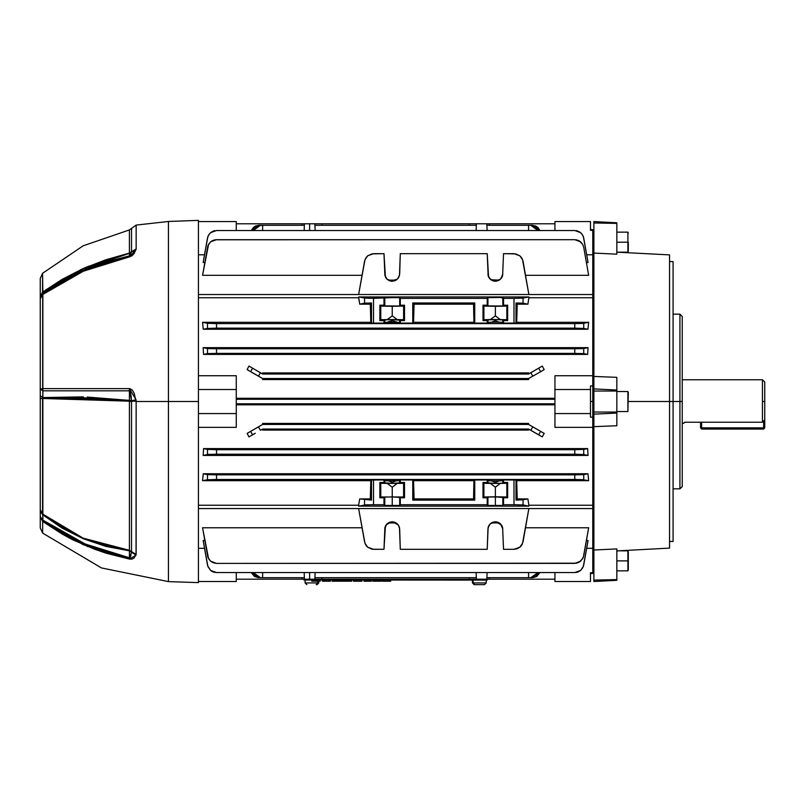 <?xml version="1.0" encoding="UTF-8"?>
<svg xmlns="http://www.w3.org/2000/svg" width="805" height="805" viewBox="0 0 805 805"><rect width="100%" height="100%" fill="white"/><g stroke="black" fill="none" stroke-linecap="round" stroke-linejoin="round"><path stroke-width="1.21" d="M762.456 422.192L764.75 419.757L764.75 401.524L762.456 401.524L762.456 422.192L762.456 401.524L764.75 401.524L764.75 382.033L764.75 427.888L764.75 419.757L762.456 422.192L684.642 422.192L683.908 423.017L684.642 422.192L683.908 423.017L684.642 422.192L762.456 422.192M762.456 379.749L762.456 401.524L762.456 379.749L682.207 379.749L762.456 379.749L764.75 382.033M683.666 423.309L682.207 423.309L683.898 423.028M701.698 427.888L701.698 422.192L701.698 427.888L700.551 427.888L701.698 427.888L701.698 429.035L763.603 429.035L763.603 427.888L701.698 427.888L701.698 429.035L700.551 427.888L701.698 429.035L763.603 429.035L764.75 427.888L701.698 427.888M763.603 420.985L763.603 427.888L764.75 427.888L763.603 429.035L763.603 420.985M700.551 422.192L700.551 427.888L700.551 422.192M679.923 401.524L679.923 488.877L679.923 401.524L628.333 401.524L673.04 401.524L673.04 261.605L673.04 541.443L673.04 401.524L679.923 401.524L679.923 314.171L679.923 401.524L682.207 401.524L679.923 401.524M682.207 486.582L682.207 401.524L682.207 486.582L679.923 488.877L673.04 488.877M593.939 549.996L616.871 548.919L593.939 549.996L593.939 426.61L593.939 580.093L616.871 579.63L616.871 548.919L616.871 580.304L616.871 579.63L593.939 580.093L593.939 581.502L616.871 580.304L593.939 581.502L593.939 549.996M616.871 425.754L593.939 426.61L616.871 425.754L616.871 413.035L616.871 425.754M669.599 548.135L669.599 254.913L669.599 548.135L616.871 550.902M592.792 417.181L592.792 401.524L590.508 401.524L592.792 401.524L592.792 417.181L590.508 417.181L592.792 417.181L592.792 427.314L554.967 427.314L592.792 427.314L592.792 417.181L592.792 551.999L593.939 552.099M593.939 376.438L593.939 253.052L593.939 376.438L616.871 377.293L616.871 413.035L593.939 414.152L593.939 426.61L593.939 414.152L616.871 413.035L616.871 377.293L593.939 376.438L593.939 388.906L616.871 390.012L593.939 388.906L593.939 414.152L593.939 412.029L616.871 412.029L593.939 412.029L593.939 391.019L616.871 391.019L593.939 391.019L593.939 376.438M593.939 250.949L592.792 251.049L592.792 385.867L590.508 385.867L592.792 385.867L592.792 375.734L554.967 375.734L554.967 389.489L590.508 389.489L590.508 385.867L590.508 389.489L554.967 389.489L554.967 427.314L554.967 413.559L590.508 413.559L554.967 413.559L554.967 375.734L592.792 375.734L592.792 401.524L592.792 385.867M616.871 254.128L593.939 253.052L616.871 254.128L616.871 223.418L616.871 254.128M616.871 222.754L616.871 223.418L593.939 222.965L593.939 253.052L593.939 222.965L616.871 223.418L616.871 222.754L593.939 221.546L593.939 222.965L593.939 221.546L616.871 222.754M682.207 316.466L682.207 401.524L682.207 316.466L679.923 314.171L673.04 314.171M592.792 372.172L592.792 295.123M592.792 294.529L198.453 294.529L592.792 294.529L592.792 251.774M592.792 551.274L592.792 508.529L198.453 508.529L592.792 508.529M592.792 507.925L592.792 430.886M593.939 560.874L592.792 560.874L593.939 560.874M627.86 560.874L616.871 560.874L627.86 560.874L627.86 570.866L627.86 550.872L627.86 560.874M628.333 570.041L628.333 551.697L627.86 570.866L616.871 570.866M87.252 397.056L129.454 400.377L129.444 390.858L130.229 391.814L131.517 401.202L131.517 551.606L129.384 550.288L129.384 401.524L131.517 401.524L131.477 551.817L129.454 550.801L105.888 546.384L83.297 538.797L62.156 528.191L42.786 514.798L42.826 520.161L62.388 532.86L83.539 543.466L106.008 551.807L129.444 557.785L129.454 550.801L83.297 538.797L42.786 514.798L42.554 514.043L61.945 527.517L83.116 538.183L105.757 545.83L129.384 550.288L129.384 401.202L131.517 401.192L83.116 397.791L42.554 398.445L42.554 514.043L83.116 538.183L129.384 550.288L136.136 554.444L134.093 557.966L132.322 558.962L129.404 559.083L105.938 553.095L94.547 549.211L72.692 539.722L62.277 534.138L42.695 521.429L42.695 533.162L42.695 521.429L83.448 544.754L129.404 559.083L136.005 555.148L136.136 401.524L136.136 554.444L131.517 551.606L130.581 556.617L129.444 557.785L129.454 550.801L136.005 555.148L131.477 551.817L129.404 559.083L129.444 557.785L83.539 543.466L42.826 520.161L86.276 544.633M198.453 582.649L198.453 401.524L198.453 582.649L168.416 581.602L168.416 401.524L136.136 401.524L168.416 401.524L168.416 581.602L101.48 567.938L42.695 533.162L40.25 527.899L40.25 278.47L40.25 389.117L42.826 390.868L42.786 397.549L83.297 396.905M86.638 546.102L88.127 546.716M129.786 559.153L132.06 559.042M198.453 401.524L168.416 401.524L198.453 401.524L198.453 220.399L198.453 401.524M40.25 513.208L40.25 514.908L40.25 513.208M40.25 496.021L40.25 493.535M40.25 461.225L40.25 459.353M40.25 471.931L40.25 471.398M40.25 471.026L40.25 470.07M40.25 486.743L40.25 482.839M40.25 350.879L40.25 351.584M40.25 350.507L40.25 349.712M40.25 349.541L40.25 347.237M40.25 363.387L40.25 362.733L40.25 363.387M40.25 363.055L40.25 362.381M40.25 360.801L40.25 361.334M40.25 364.846L40.25 365.48M40.25 365.742L40.25 366.758M40.25 359.01L40.25 359.614M40.25 359.855L40.25 360.489M40.25 367.452L40.25 363.78M40.25 370.753L40.25 371.467M40.25 371.487L40.25 372.443M42.695 376.982L42.695 377.998M40.25 378.229L40.25 377.122M40.25 376.307L40.25 375.543M40.25 367.905L40.25 367.241M40.25 347.569L40.25 349.793M40.25 349.833L40.25 350.849M40.25 451.011L40.25 448.979M40.25 418.127L40.25 420.743M40.25 421.257L40.25 421.76M40.25 449.683L40.25 450.247M40.25 332.495L40.25 336.832M40.25 336.792L40.25 336.168M40.25 334.689L40.25 334.145M40.25 333.693L40.25 333.19M40.25 500.418L40.25 498.074M40.25 498.969L40.25 500.066M40.25 387.064L40.25 384.398M40.25 385.535L40.25 386.702M40.25 393.474L40.25 396.02M40.25 346.371L40.25 345.063M40.25 346.512L40.25 347.75M40.25 331.227L40.25 333.28M40.25 323.097L40.25 324.526M40.25 323.308L40.25 322.755M40.25 322.453L40.25 323.057M40.25 324.546L40.25 325.27M40.25 325.3L40.25 325.955M40.25 347.197L40.25 346.381M40.25 396.251L40.25 397.489M40.25 402.812L40.25 401.665M40.25 472.696L40.25 470.754M40.25 464.223L40.25 465.34M40.25 331.821L40.25 330.181M40.25 330.785L40.25 330.08M40.25 329.245L40.25 330.161M40.25 362.039L40.25 361.093M40.25 361.043L40.25 359.543M40.25 354.733L40.25 356.504M40.25 337.778L40.25 337.003M40.25 518.893L40.25 516.186M40.25 507.311L40.25 506.546M40.25 506.315L40.25 505.48M40.25 505.842L40.25 506.345M40.25 506.818L40.25 507.341M198.453 220.399L168.416 221.445L168.416 401.524L168.416 221.445L136.136 225.138L136.136 248.936L134.093 253.515L132.322 255.447L129.404 256.876L105.938 262.843L83.448 271.215L62.277 281.81L42.695 294.539L42.695 388.604L129.394 388.614L132.322 390.163L134.093 393.102L136.136 401.524L136.005 399.743L136.136 401.192L129.384 401.202L42.554 398.445L42.786 397.549L129.454 400.377L129.384 401.192L129.444 390.858L42.826 390.868L129.444 390.858L129.394 388.614L50.775 388.614M129.786 256.785L132.05 255.658M87.202 266.827L84.304 268.085M80.772 269.675L80.289 269.906M42.695 388.604L40.25 389.117L42.695 388.604L42.826 390.868L42.826 293.543L42.695 294.539L83.448 271.215L129.404 256.876L129.444 255.93L129.404 256.876L136.005 249.691L131.477 252.005L136.005 249.691L136.136 248.936L131.517 251.774L136.136 248.936L136.136 225.138L131.517 228.409L131.517 251.774L129.444 255.93L83.539 270.249L42.826 293.543L42.554 273.338L42.554 292.084L61.945 279.416L83.116 268.608L105.757 259.763L129.384 253.092L129.384 229.938L131.517 228.409L131.517 251.774L130.018 255.638L129.444 255.93L129.454 253.394L105.888 260.055L94.447 264.201L83.297 268.87L62.156 279.627L42.786 292.235L42.826 293.543L62.388 280.834L83.539 270.249L106.008 261.887L129.444 255.93L129.454 253.394L131.477 252.005L129.454 253.394L83.297 268.87L42.554 292.084L83.116 268.608L129.454 253.394L131.517 251.774L129.384 253.092L129.384 229.938L83.086 245.867L42.554 273.338L40.25 278.47M87.202 539.823L84.314 538.676M80.772 537.177L76.606 535.295M80.772 397.72L81.476 397.74M87.202 397.932L91.368 398.113M78.618 390.868L82.362 390.868M87.161 390.868L88.963 390.868M78.135 541.03L72.792 538.444M62.388 532.87L55.132 528.513M86.739 268.89L85.31 269.484M79.071 272.251L72.792 275.26M52.385 286.942L49.336 288.955M136.005 399.743L131.477 400.759L129.454 400.377L131.477 400.759L136.005 399.743L129.394 388.614L131.517 401.202L136.136 401.192M129.384 401.524L131.517 401.202L129.384 401.524M93.702 542.188L84.817 538.877M81.889 537.66L80.45 537.036M131.446 400.286L131.074 396.09M130.963 395.255L130.652 393.404M130.521 392.78L130.319 392.065M88.842 266.133L84.414 268.035M129.786 388.644L132.06 389.882M86.839 390.868L43.279 390.868M82.201 388.614L85.984 388.614M42.826 520.161L42.826 390.868L40.25 389.117L40.25 395.798L42.786 397.549L40.25 395.798L40.25 398.566L42.554 398.445L40.25 398.566L40.25 509.535L42.554 514.043L40.25 509.535L40.25 511.306L42.786 514.798L40.25 511.306L40.25 516.649L42.826 520.161L40.25 516.649L42.695 521.429L40.25 516.649L40.25 527.899M42.695 294.539L40.25 298.816L42.695 294.539M42.826 293.543L40.25 298.816L42.826 293.543M42.786 292.235L40.25 297.468L42.786 292.235M42.554 292.084L40.25 296.471L42.554 292.084M313.749 223.84L321.94 223.84L321.99 225.33L321.94 223.84L476.349 223.84L476.117 230.492L476.349 223.84L486.854 223.84L487.085 230.492L486.854 223.84L489.309 223.84L489.349 225.33L489.309 223.84L554.967 223.84L314.896 223.84L315.127 230.492L314.896 223.84L309.643 223.84L309.643 230.492L309.643 223.84L236.278 223.84L301.935 223.84L301.895 225.33L301.935 223.84L304.391 223.84L304.159 230.492L304.391 223.84L305.538 223.84M304.159 572.566L304.391 579.208L304.159 572.566M309.643 579.208L309.643 572.566L309.643 579.208M365.661 504.856L373.57 504.695L373.57 479.971L371.538 479.971L371.538 500.106L359.704 498.889L358.678 505.258L359.704 498.889L370.33 498.889L371.538 500.106L371.538 479.971L373.57 479.971L371.538 479.971L370.793 480.726L370.33 498.889L371.538 500.106L359.704 498.889L358.678 505.258L198.453 505.258L358.678 505.258L359.704 498.889L370.33 498.889L370.793 480.726L202.548 480.726L203.273 473.793L587.972 473.793L576.32 474.89L214.925 474.89L203.273 473.793L202.548 480.726L214.925 479.478L576.32 479.478L588.697 480.726L516.74 480.726L515.995 479.971L503.507 479.971L501.736 480.806L491.654 480.897L495.357 482.376L495.357 483.423L483.03 482.457L483.896 483.322L483.03 482.457L483.03 497.822L483.896 496.957L483.896 483.322L490.356 483.443L495.357 487.196L490.356 483.443L483.896 483.322L483.896 496.957L495.357 496.745L495.357 487.196L500.358 483.443L495.357 487.196L490.356 483.443L506.818 483.322L500.358 483.443L495.357 487.196L495.357 496.745L506.818 496.957L506.818 483.322L507.683 482.457L506.818 483.322L506.818 496.957L507.683 497.822L507.683 482.457L503.507 482.457L503.507 479.971L513.962 479.971L513.962 504.695L503.507 504.695L503.507 497.822L507.683 497.822L507.683 482.457L503.507 482.457L501.455 483.312L488.092 483.221L487.911 480.676L491.654 480.897L495.357 482.376L499.05 480.897L502.803 480.676L502.803 483.171L495.357 483.423L495.357 482.376L499.05 480.897L488.977 480.806L487.196 479.971L487.196 482.457L483.03 482.457L483.03 497.822L487.196 497.822L487.196 504.695L487.911 505.409L495.357 505.661L495.357 496.856L500.529 496.937L502.803 497.108L502.803 505.409L495.357 505.661L502.612 505.46L503.507 504.695L517.102 504.715L528.865 506.124L358.678 506.124L370.441 504.715L384.025 504.695L384.921 505.46L392.186 505.661L392.186 496.856L399.632 497.108L399.632 505.409L392.186 505.661L399.441 505.46L400.337 504.695L487.196 504.695L400.337 504.695L400.337 497.822L404.513 497.822L404.513 482.457L400.337 482.457L400.337 479.971L412.814 479.971L412.814 500.116L474.719 500.116L474.719 479.971L487.196 479.971L474.719 479.971L473.964 480.726L413.569 480.726L414.042 498.889L413.569 480.726L412.814 479.971L400.337 479.971L399.632 480.676L399.632 483.171L392.186 483.423L392.186 482.376L395.879 480.897L399.632 480.676L385.806 480.806L384.025 479.971L384.025 482.457L379.849 482.457L379.849 497.822L384.025 497.822L384.025 504.695L373.57 504.695L373.57 479.971L384.025 479.971L371.538 479.971L370.793 480.726L202.548 480.726L203.273 473.793L587.972 473.793L588.697 480.726L516.74 480.726L517.213 498.889L516.931 488.866M500.529 319.706L495.357 319.635L502.803 319.887L502.159 319.786L503.507 320.591L503.507 323.087L513.962 323.087L513.962 298.353L522.586 298.142L528.865 296.924L358.678 296.924L368.992 298.313L397.358 297.468L373.57 298.353L373.57 323.087L384.025 323.087L384.025 320.591L379.849 320.591L379.849 305.236L384.025 305.236L384.025 298.353L384.025 305.236L379.849 305.236L380.715 306.101L403.647 306.101L404.513 305.236L404.513 320.591L400.337 320.591L400.337 323.087L412.814 323.087L412.814 302.942L474.719 302.942L474.719 323.087L487.196 323.087L487.196 320.591L483.03 320.591L483.03 305.236L487.196 305.236L487.196 298.353L487.911 297.639L500.529 297.468L488.544 297.548L487.196 298.353L400.337 298.353L487.196 298.353L487.196 305.236L483.03 305.236L483.896 306.101L506.818 306.101L507.683 305.236L507.683 320.591L503.507 320.591L507.683 320.591L506.818 319.726L500.358 319.605L483.896 319.726L483.03 320.591L487.196 320.591L489.249 319.746L500.529 319.706M502.159 306.041L487.911 305.94L487.196 305.236L488.544 306.041L495.357 306.192L487.911 305.94L487.911 297.639L500.529 297.468L503.507 298.353L513.962 298.353L503.507 298.353L503.507 305.236L507.683 305.236L503.507 305.236L502.803 305.94L503.507 305.236L503.507 298.353L502.803 297.639L502.803 305.94L502.159 306.041M473.743 312.803L473.501 304.159L414.042 304.159L473.501 304.159L474.719 302.942L412.814 302.942L412.814 323.087L413.569 322.332L473.964 322.332L413.569 322.332L414.042 304.159L413.569 322.332L412.814 323.087L400.337 323.087L392.186 320.672L384.025 323.087L371.538 323.077L370.793 322.332L370.33 304.159L370.793 322.332L202.548 322.332L203.273 329.255L202.548 322.332L370.793 322.332L371.538 323.077L371.538 302.942L359.704 304.159L358.678 297.79L359.704 304.159L370.33 304.159L359.704 304.159L358.678 297.79L198.453 297.79L358.678 297.79L358.678 296.924L364.544 298.092L364.544 303.203L359.704 304.159L358.678 296.924L528.865 296.924L522.998 298.092L522.998 303.203L515.995 302.942L517.213 304.159L516.74 322.332L588.697 322.332L587.972 329.255L203.273 329.255L587.972 329.255L574.72 328.158L574.72 323.57L583.343 323.358L588.697 322.332L516.74 322.332L515.995 323.077L503.507 323.087L501.736 322.252L491.654 322.161L487.911 322.372L487.196 323.087L474.719 323.087L473.964 322.332L473.501 304.159L473.773 314.181M397.358 319.706L392.186 319.635L404.513 320.591L403.647 319.726L397.187 319.605L380.715 319.726L379.849 320.591L384.025 320.591L386.078 319.746L397.358 319.706M398.988 306.041L384.74 305.94L384.025 305.236L385.374 306.041L392.186 306.192L384.74 305.94L384.74 297.639L399.632 297.639L400.337 298.353L400.337 305.236L404.513 305.236L400.337 305.236L399.632 305.94L400.337 305.236L400.337 298.353L399.632 297.639L399.632 305.94L398.988 306.041M203.172 347.669L203.595 354.411L203.172 347.669L588.073 347.669L587.65 354.411L203.595 354.411L587.65 354.411L574.72 353.375L574.72 348.796L216.525 348.796L216.525 353.375L574.72 353.375L216.525 353.375L203.595 354.411L207.489 353.647L207.489 348.525L574.72 348.796L583.343 348.585L588.073 347.669L203.172 347.669L207.489 348.525L203.172 347.669L203.595 354.411L203.172 347.669M248.956 366.114L247.095 369.626L248.956 366.114L247.095 369.626L262.641 378.602L528.603 378.602L532.799 376.177L530.817 372.735L528.603 374.013L262.641 374.013L262.641 372.967L528.603 372.967L262.641 372.967L262.641 374.013L260.428 372.735L258.445 376.177L262.641 378.602L262.641 379.608L262.641 378.602L528.603 378.602L528.603 379.608L262.641 379.608L528.603 379.608L528.603 378.602L540.628 371.658L532.799 376.177L530.817 372.735L542.288 366.114L544.14 369.626L540.628 371.658L538.636 368.217L542.288 366.114L544.14 369.626L540.628 371.658L538.636 368.217L528.603 374.013L528.603 372.967L528.603 374.013L262.641 374.013L248.956 366.114L247.095 369.626L250.617 371.658L252.609 368.217L248.956 366.114M528.865 505.258L527.828 498.889L528.865 505.258L592.792 505.258L528.865 505.258L527.828 498.889L515.995 500.106L517.213 498.889L527.828 498.889L528.865 505.258M588.697 275.28L525.464 275.28L588.697 275.28L583.756 247.276L588.697 275.28M216.525 239.699L574.72 239.699L216.525 239.699L210.628 241.842L208.576 244.277L202.548 275.28L362.069 275.28L202.548 275.28L207.901 245.726L210.628 241.842L214.925 239.83L574.72 239.699L577.859 240.242L580.616 241.842L582.669 244.277L583.756 247.276L582.669 244.277L579.308 240.926M204.551 254.742L198.453 254.742L204.551 254.742M592.792 254.742L586.694 254.742L592.792 254.742L592.792 230.29L590.508 230.29L590.508 221.546L554.967 221.546L554.967 230.492L554.967 221.546L590.508 221.546L590.508 230.29L592.792 230.29L592.792 229.576L592.792 254.742M588.073 262.571L586.453 262.571L588.073 262.571L583.756 238.069L588.073 262.571M203.595 260.146L207.489 238.069L203.172 262.571L204.792 262.571L203.172 262.571L207.901 236.519L209.491 233.762L211.936 231.719L216.525 230.492L574.72 230.492L216.525 230.492L574.72 230.492L579.308 231.719L581.743 233.762L583.343 236.519L587.65 260.146M236.278 427.314L198.453 427.314L236.278 427.314L236.278 413.559L236.278 427.314M554.967 404.824L236.278 404.824L554.967 404.824M587.65 448.637L588.073 455.378L203.172 455.378L203.595 448.637L587.65 448.637L574.72 449.673L216.525 449.673L203.595 448.637L203.172 455.378L207.901 454.473L216.525 454.262L216.525 449.673L574.72 449.673L574.72 454.262L216.525 454.262L576.32 454.262L588.073 455.378L203.172 455.378L203.595 448.637L587.65 448.637L583.756 449.411L583.756 454.523L588.073 455.378L587.65 448.637M528.603 430.081L262.641 430.081L262.641 429.035L260.428 430.323L258.445 426.881L262.641 424.456L262.641 423.45L528.603 423.45L528.603 424.456L262.641 424.456L262.641 423.45L528.603 423.45L528.603 424.456L532.799 426.881L530.817 430.323L528.603 429.035L262.641 429.035L528.603 429.035L528.603 430.081L262.641 430.081L262.641 429.035L260.428 430.323L258.445 426.881L247.095 433.432L248.956 436.934L247.095 433.432L250.617 431.4L252.609 434.831L255.326 433.271L248.956 436.934L252.609 434.831L250.617 431.4L262.641 424.456L528.603 424.456L544.14 433.432L542.288 436.934L528.603 429.035L528.603 430.081M592.792 572.768L592.792 548.306L586.694 548.306L592.792 548.306L592.792 572.768L590.508 572.768L592.792 572.768L592.792 573.482L592.792 572.768M554.967 572.566L554.967 581.502L590.508 581.502L590.508 572.768L590.508 581.502L554.967 581.502L554.967 572.566M590.508 417.181L590.508 389.489L590.508 417.181M527.828 304.159L528.865 297.79L527.828 304.159L517.213 304.159L527.828 304.159L522.998 303.203L527.828 304.159L528.865 297.79L527.828 304.159M516.931 314.181L516.971 312.793M473.773 488.866L473.501 498.889L473.964 480.726L413.569 480.726L412.814 479.971L412.814 500.116L414.042 498.889L473.501 498.889L474.719 500.116L412.814 500.116L414.042 498.889L473.501 498.889L473.743 490.245M236.278 398.234L554.967 398.234L236.278 398.234M198.453 375.734L236.278 375.734L236.278 389.489L198.453 389.489L236.278 389.489L236.278 375.734L198.453 375.734M592.792 297.79L528.865 297.79L528.865 296.924L528.865 297.79L592.792 297.79M370.33 304.159L371.538 302.942L370.33 304.159L370.793 322.332M393.464 521.952L390.817 521.962L393.544 521.962L392.186 521.841L387.004 523.934L386.098 524.991L390.707 521.992L387.004 523.934L385.374 526.259L384.025 549.352L373.57 549.352L367.674 547.209L365.631 544.764L364.544 541.775L358.678 508.529L364.957 543.315L367.674 547.209L371.98 549.211L384.025 549.352L384.921 527.617L386.078 525.021L388.121 523.039L392.186 521.841L396.241 523.039L398.284 525.021L399.441 527.617L400.337 549.352L487.196 549.352L488.092 527.617L490.175 523.934L492.559 522.385L495.357 521.841L499.412 523.039L501.455 525.021L502.612 527.617L503.507 549.352L513.962 549.352L517.102 548.799L519.859 547.209L522.586 543.315L528.865 508.529L522.998 541.775L521.912 544.764L519.859 547.209L513.962 549.352L503.507 549.352L502.592 527.527L500.529 523.934L496.836 521.992L501.445 524.991L495.93 521.861M367.784 547.299L367.402 546.967M366.708 546.263L366.345 545.83M397.358 279.124L393.655 281.066L397.358 279.124L390.817 281.086L392.186 281.207L387.004 279.124L385.374 276.789L384.025 253.696L373.57 253.696L367.674 255.839L365.631 258.284L364.544 261.273L358.678 294.529L364.957 259.733L367.674 255.839L371.98 253.837L384.025 253.696L384.921 275.441L387.004 279.124L389.389 280.673L392.186 281.207L394.973 280.673L397.358 279.124L399.441 275.441L400.337 253.696L487.196 253.696L488.092 275.441L490.175 279.124L492.559 280.673L495.357 281.207L498.144 280.673L500.529 279.124L502.612 275.441L503.507 253.696L515.562 253.837L519.859 255.839L522.586 259.733L528.865 294.529L522.998 261.273L521.912 258.284L519.859 255.839L513.962 253.696L503.507 253.696L502.592 275.531L500.529 279.124L501.445 278.057L500.529 279.124L495.357 281.207L496.725 281.086L495.357 281.207L490.175 279.124L493.878 281.066L490.175 279.124L488.544 276.789L487.196 253.696L400.337 253.696L399.632 274.022L398.998 276.769L397.358 279.124L398.455 277.785M366.708 256.785L366.345 257.218M516.971 490.255L517.213 498.889L527.828 498.889L522.998 499.845L522.998 504.966L528.865 506.124L358.678 506.124L358.678 505.258L358.678 506.124L365.631 504.856M521.187 257.218L520.825 256.785M520.141 256.081L519.748 255.759M528.603 225.33L486.904 225.33L530.817 225.33L528.603 225.33L528.603 230.492L528.603 225.33L530.817 225.33L537.961 230.492L534.792 226.557L530.817 225.33L535.516 225.883L537.911 227.473L539.944 230.492L532.799 225.33L530.817 225.33M476.298 225.33L314.946 225.33L476.298 225.33M469.305 223.84L469.255 225.33L469.305 223.84M198.453 548.306L204.551 548.306L198.453 548.306M216.525 563.359L574.72 563.359L216.525 563.359L210.628 561.216L208.576 558.771L202.548 527.768L362.069 527.768L202.548 527.768L207.901 557.322L210.628 561.216L213.385 562.806L216.525 563.359L576.32 563.218L580.616 561.216L583.343 557.322L588.697 527.768L525.464 527.768L588.697 527.768L583.756 555.782L582.669 558.771L579.308 562.132M203.595 542.912L207.489 564.989L203.172 540.477L204.792 540.477L203.172 540.477L207.901 566.529L210.628 570.423L213.385 572.013L216.525 572.566L574.72 572.566L216.525 572.566L574.72 572.566L577.859 572.013L580.616 570.423L583.343 566.529L588.073 540.477L586.453 540.477L588.073 540.477L583.756 564.989L587.65 542.912M476.298 577.728L314.946 577.728L476.298 577.728M528.603 577.728L486.904 577.728L528.603 577.728L528.603 572.566L528.603 577.728L532.196 577.588L534.792 576.501L537.961 572.566L530.817 577.728L532.799 577.728L530.817 577.728M262.641 577.728L304.34 577.728L262.641 577.728L262.641 572.566L262.641 577.728L259.049 577.588L256.453 576.501L253.283 572.566L260.428 577.728M554.967 579.208L489.309 579.208L489.349 577.728L489.309 579.208L554.967 579.208M321.94 579.208L321.99 577.728L321.94 579.208M469.255 577.728L469.305 579.208L469.255 577.728M301.935 579.208L236.278 579.208L303.918 579.208L303.918 580.013L487.327 580.013L487.327 579.208L489.309 579.208L303.918 579.208L482.748 579.208L482.748 580.013L308.496 580.013L308.496 579.208L308.496 580.013L303.918 580.013L303.918 579.208L301.935 579.208L301.895 577.728L301.935 579.208M554.967 399.23L236.278 399.23L554.967 399.23M554.967 403.818L236.278 403.818L554.967 403.818M262.641 230.492L262.641 225.33L258.445 225.33L304.34 225.33L262.641 225.33L262.641 230.492M487.911 529.006L487.196 549.352L400.337 549.352L399.632 529.036L398.455 525.273M399.632 319.887L399.632 322.372L400.337 323.087L400.337 320.591L399.632 319.887L399.632 322.372L384.74 322.372L384.74 319.887L384.025 320.591L384.025 323.087L384.74 322.372L384.74 319.887M373.57 323.087L371.538 323.077L373.57 323.087L371.538 323.077L371.538 302.942L364.544 303.203L364.544 298.092L373.57 298.353L373.57 323.087M202.548 322.332L214.925 323.57L574.72 323.57L216.525 323.57L216.525 328.158L574.72 328.158L216.525 328.158L203.273 329.255L207.489 328.42L207.489 323.308L202.548 322.332L203.273 329.255L202.548 322.332M412.814 302.942L414.042 304.159L413.79 312.994L414.042 304.159L412.814 302.942M396.03 522.908L388.332 522.908M385.816 525.423L386.903 524.035M385.907 525.273L385.645 525.715M502.551 527.345L502.401 526.862M501.897 525.715L501.626 525.273M499.201 522.908L491.654 522.827L490.215 523.894M488.977 525.434L487.911 529.036L488.544 526.259L490.175 523.934L493.878 521.992L490.175 523.934L488.816 525.715M488.313 526.862L488.162 527.345M398.717 525.715L397.408 523.985M397.469 524.035L393.655 521.992L397.358 523.934L398.988 526.259L399.632 529.006M521.187 545.83L520.825 546.263M520.141 546.967L519.748 547.299M499.201 280.14L490.869 279.707M487.911 274.042L488.977 277.624L491.956 280.392M502.551 275.702L502.401 276.196M501.897 277.333L501.626 277.785M500.64 279.013L502.803 274.052M488.313 276.196L488.162 275.702M398.717 277.333L399.632 274.042M396.03 280.14L388.332 280.14M385.907 277.785L386.903 279.013M384.74 274.042L385.645 277.333M574.72 474.89L574.72 479.478L216.525 479.478L216.525 474.89L574.72 474.89L574.72 479.478L582.669 479.639L588.697 480.726L587.972 473.793L583.756 474.628L583.756 479.74L583.756 474.628L574.72 474.89M578.594 240.554L576.32 239.83M214.925 239.83L211.936 240.926M577.608 230.955L576.32 230.622M214.663 230.673L213.385 231.045M214.663 572.375L213.385 572.013M577.608 572.103L576.32 572.425M214.925 563.218L211.936 562.132M578.594 562.494L576.32 563.218M539.944 572.566L536.774 576.501L532.799 577.728L539.944 572.566M389.862 280.844L390.566 281.036M392.196 281.207L390.898 281.096M493.032 280.844L493.737 281.036M398.304 278.007L398.978 276.819L398.304 278.007M387.004 279.124L390.707 281.066L387.004 279.124M385.384 276.809L386.058 278.007L385.384 276.809M395.587 280.392L397.318 279.154M395.003 280.653L395.819 280.261M388.553 280.261L389.288 280.623M389.409 280.673L390.093 280.915M387.044 279.154L388.785 280.392M501.475 278.007L502.149 276.809L501.475 278.007M496.836 281.066L500.529 279.124L496.836 281.066M493.998 281.086L495.357 281.207M488.565 276.819L489.229 278.007L488.565 276.819M488.112 275.531L488.534 276.769L488.112 275.531M498.758 280.392L500.499 279.154M498.164 280.663L498.989 280.261M491.724 280.261L492.529 280.653M492.6 280.683L493.264 280.915M370.33 498.889L370.572 490.064L370.33 498.889M413.569 322.332L413.79 312.994M414.042 498.889L413.569 480.726M370.793 480.726L370.572 490.064M516.74 480.726L515.995 479.971L515.995 500.106L517.213 498.889L516.74 480.726M473.964 480.726L473.501 498.889L474.719 500.116L474.719 479.971L473.964 480.726M517.213 304.159L515.995 302.942L515.995 323.077L516.74 322.332L517.213 304.159M473.964 322.332L474.719 323.087L474.719 302.942L473.501 304.159L473.964 322.332M392.186 487.196L387.175 483.443L380.715 483.322L380.715 496.957L403.647 496.957L404.513 497.822L404.513 482.457L403.647 483.322L403.647 496.957L403.647 483.322L397.187 483.443L392.186 487.196L392.186 496.745L392.186 487.196L387.175 483.443L397.187 483.443L392.186 487.196L397.187 483.443L403.647 483.322L404.513 482.457L392.186 483.423L379.849 482.457L379.849 497.822L380.715 496.957L380.715 483.322L379.849 482.457L380.715 483.322L387.175 483.443L392.186 487.196L387.175 483.443L397.187 483.443L392.186 487.196M483.896 306.101L483.896 319.726L483.03 320.591L483.03 305.236L483.896 306.101L495.357 306.313L495.357 315.852L490.356 319.605L483.896 319.726L483.896 306.101M495.357 306.313L506.818 306.101L506.818 319.726L500.358 319.605L495.357 315.852L495.357 306.313M507.683 305.236L507.683 320.591L506.818 319.726L506.818 306.101L507.683 305.236M380.715 306.101L380.715 319.726L379.849 320.591L379.849 305.236L380.715 306.101L392.186 306.313L392.186 315.852L387.175 319.605L380.715 319.726L380.715 306.101M392.186 306.313L403.647 306.101L403.647 319.726L397.187 319.605L392.186 315.852L392.186 306.313M404.513 305.236L404.513 320.591L403.647 319.726L403.647 306.101L404.513 305.236M500.358 319.605L495.357 315.852L490.356 319.605L495.357 315.852L500.358 319.605L495.357 315.852L490.356 319.605L500.358 319.605M397.187 319.605L392.186 315.852L387.175 319.605L392.186 315.852L397.187 319.605L392.186 315.852L387.175 319.605L397.187 319.605M397.358 523.934L398.274 524.991L392.76 521.861M394.5 522.214L393.796 522.012M390.566 522.022L389.409 522.375M397.318 523.894L396.664 523.341M384.74 529.006L386.37 524.639M497.671 522.214L496.967 522.012M493.737 522.022L492.6 522.375M500.499 523.904L499.845 523.341M500.559 523.964L502.803 529.006M487.196 497.822L488.092 497.057L495.357 496.856L507.683 497.822L506.818 496.957L483.896 496.957L483.03 497.822L487.196 497.822L487.911 497.108L487.911 505.409L487.196 504.695L487.196 497.822M384.025 497.822L384.921 497.057L392.186 496.856L404.513 497.822L403.647 496.957L380.715 496.957L379.849 497.822L384.025 497.822L384.74 497.108L384.74 505.409L384.025 504.695L384.025 497.822M400.337 504.695L399.632 505.409L399.632 497.108L400.337 497.822L400.337 504.695M399.632 497.108L392.186 496.856L392.186 505.661L384.74 505.409L384.74 497.108L392.186 496.856L384.74 497.108M392.186 482.376L392.186 483.423L384.74 483.171L384.74 480.676L388.483 480.897L392.186 482.376L395.879 480.897L388.483 480.897L392.186 482.376M384.74 483.171L384.025 482.457L384.025 479.971L384.74 480.676L384.74 483.171L392.186 483.423L399.632 483.171L399.632 480.676L400.337 479.971L400.337 482.457L399.632 483.171M503.507 504.695L502.803 505.409L502.803 497.108L503.507 497.822L503.507 504.695M502.803 497.108L495.357 496.856L495.357 505.661L487.911 505.409L487.911 497.108L495.357 496.856L487.911 497.108M487.911 483.171L487.196 482.457L487.196 479.971L487.911 480.676L487.911 483.171L495.357 483.423L502.803 483.171L502.803 480.676L503.507 479.971L503.507 482.457L502.803 483.171M384.74 505.409L399.632 505.409M487.911 505.409L502.803 505.409M386.058 525.041L385.384 526.239L386.058 525.041M398.978 526.239L398.304 525.041L398.978 526.239M399.421 527.527L398.998 526.289L399.421 527.527M389.368 522.395L388.553 522.787M395.819 522.787L395.003 522.395M394.943 522.375L394.269 522.143M388.785 522.656L387.044 523.904M488.534 526.289L488.112 527.527L488.534 526.289M489.229 525.041L488.565 526.239L489.229 525.041M490.175 523.934L495.367 521.841L496.725 521.962L493.988 521.962M502.149 526.239L501.475 525.041L502.149 526.239M492.529 522.395L491.724 522.787M498.989 522.787L497.44 522.143M384.74 305.94L384.74 297.639M399.632 297.639L399.632 305.94M487.911 305.94L487.911 297.639M502.803 297.639L502.803 305.94M502.803 319.887L502.803 322.372L503.507 323.087L503.507 320.591L502.803 319.887L502.803 322.372L499.05 322.161L495.357 320.672L491.654 322.161L487.911 322.372L487.911 319.887L487.196 320.591L487.196 323.087L487.911 322.372L487.911 319.887M258.445 225.33L251.301 230.492L253.334 227.473L255.728 225.883L260.428 225.33L253.283 230.492L256.453 226.557L259.049 225.46L262.641 225.33M251.301 572.566L254.471 576.501L258.445 577.728L251.301 572.566M236.278 572.566L236.278 581.502L198.453 581.502L236.278 581.502L236.278 572.566M198.453 413.559L236.278 413.559L236.278 389.489L236.278 413.559L198.453 413.559M236.278 221.546L236.278 230.492L236.278 221.546L198.453 221.546L236.278 221.546M314.896 579.208L315.127 572.566L314.896 579.208M486.854 579.208L487.085 572.566L486.854 579.208M476.117 572.566L476.349 579.208L476.117 572.566M314.896 223.84L304.391 223.84M364.544 499.845L364.544 504.966L364.544 499.845M248.956 436.934L247.095 433.432L248.956 436.934M202.548 480.726L203.273 473.793L207.489 474.628L207.489 479.74L202.548 480.726M203.172 455.378L203.595 448.637L207.489 449.411L207.489 454.523L203.172 455.378M544.14 433.432L540.628 431.4L538.636 434.831L542.288 436.934L544.14 433.432M588.073 347.669L583.756 348.525L583.756 353.647L587.65 354.411L588.073 347.669M588.697 322.332L583.756 323.308L583.756 328.42L587.972 329.255L588.697 322.332M407.099 479.498L404.03 479.478M404.18 399.23L407.239 399.21M404.03 323.57L407.099 323.56M532.799 426.881L530.817 430.323L538.636 434.831L540.628 431.4L532.799 426.881M216.525 328.158L216.525 323.57L207.489 323.308L207.489 328.42L216.525 328.158M216.525 353.375L216.525 348.796L207.489 348.525L207.489 353.647L216.525 353.375M258.445 376.177L260.428 372.735L252.609 368.217L250.617 371.658L258.445 376.177M216.525 479.478L216.525 474.89L207.489 474.628L207.489 479.74L216.525 479.478M216.525 454.262L216.525 449.673L207.489 449.411L207.489 454.523L216.525 454.262M207.489 238.069L208.576 235.07L210.628 232.635L216.525 230.492M216.525 572.566L210.628 570.423L211.957 571.349M210.628 570.423L207.68 565.824M513.962 479.971L513.962 504.695L522.998 504.966L522.998 499.845L515.995 500.106L515.995 479.971L513.962 479.971M574.72 449.673L574.72 454.262L583.756 454.523L583.756 449.411L574.72 449.673M574.72 348.796L574.72 353.375L583.756 353.647L583.756 348.525L574.72 348.796M574.72 323.57L574.72 328.158L583.756 328.42L583.756 323.308L574.72 323.57M515.995 323.077L515.995 302.942L522.998 303.203L522.998 298.092L513.962 298.353L513.962 323.087L515.995 323.077M574.72 239.699L580.616 241.842M574.72 230.492L580.616 232.635L582.669 235.07L583.756 238.069M583.756 564.989L582.669 567.978L580.616 570.423L574.72 572.566M580.616 561.216L574.72 563.359M476.349 223.84L477.496 223.84M485.707 223.84L486.854 223.84M491.654 322.161L499.05 322.161L495.357 320.672L491.654 322.161M388.483 322.161L395.879 322.161L392.186 320.672L388.483 322.161M491.956 522.656L498.758 522.666M388.483 522.827L395.587 522.666M393.232 521.912L390.898 521.952M500.358 483.443L490.356 483.443L495.357 487.196L500.358 483.443M494.31 521.912L495.327 521.841M391.139 521.912L392.146 521.841M394.269 321.125L395.879 322.161M499.05 280.231L491.654 280.231M395.879 280.231L388.483 280.231M487.327 579.208L487.327 580.013L482.748 580.013L482.748 579.208L487.327 579.208M485.043 580.133L306.202 580.013L485.043 580.133M320.219 580.133L320.219 581.16L320.219 580.133M318.176 580.133L318.176 581.16L320.219 581.16L318.176 581.16L318.176 580.133M313.829 581.16L318.176 581.16L313.829 581.16L313.829 580.133L313.829 581.16L311.797 581.16L311.797 580.133L311.797 581.16L313.829 581.16M330.412 580.133L330.412 581.16L330.412 580.133M330.271 580.133L330.271 581.16L330.271 580.133M322.392 580.133L322.392 581.16L330.271 581.16L322.392 581.16L322.392 580.133M341.551 581.16L332.173 581.16L341.551 581.16L341.551 580.133L341.551 581.16M340.736 580.133L340.736 581.16L340.736 580.133M336.621 580.133L336.621 581.16L336.621 580.133M332.173 580.133L332.173 581.16L332.173 580.133M351.473 580.133L351.473 581.16L351.473 580.133M342.427 581.16L342.367 580.133L342.367 581.16L347.277 581.16L347.277 580.133L347.277 581.16L350.396 581.16L350.396 580.133L350.396 581.16L351.604 581.16L351.604 580.133L351.604 581.16M342.628 581.16L351.473 581.16M353.375 581.16L353.375 580.133L353.375 581.16L361.797 581.16L361.797 580.133L361.797 581.16L359.765 581.16L359.765 580.133L359.765 581.16L357.651 581.16L357.651 580.133L357.651 581.16L355.498 581.16L355.498 580.133L355.498 581.16L355.418 580.133L355.418 581.16L353.375 581.16M371.447 580.133L371.447 581.16L371.447 580.133M366.013 581.16L371.447 581.16L366.013 581.16L366.013 580.133L366.013 581.16L363.971 581.16L363.971 580.133L363.971 581.16L366.013 581.16M380.956 580.133L380.956 581.16L380.956 580.133M380.825 580.133L380.825 581.16L380.825 580.133M372.946 580.133L372.946 581.16L380.825 581.16L372.946 581.16L372.946 580.133M382.184 581.16L382.184 580.133L382.184 581.16L390.334 581.16L390.334 580.133L390.334 581.16L386.37 581.16L386.37 580.133L386.37 581.16L382.596 581.16L382.586 580.133L382.586 581.16M390.747 580.133L390.747 581.16L390.747 580.133M318.75 582.88L317.653 582.88L316.224 584.601L317.049 584.601M305.055 580.013L305.055 582.88L318.82 582.88L317.1 584.601L316.224 584.601L317.653 582.88L317.653 581.16L317.653 582.88L305.125 582.88M305.055 582.88L306.876 584.601M486.119 582.88L473.169 582.88L474.709 584.601L484.469 584.601L486.18 582.88L486.18 580.013M472.424 580.133L472.424 582.88L473.169 582.88L473.169 580.133L473.169 582.88L486.18 582.88M472.424 582.88L474.165 584.601L484.429 584.601M474.709 584.601L473.169 582.88M592.792 242.184L593.939 242.184L592.792 242.184M627.86 242.184L627.86 232.182L627.86 252.176L627.86 242.184L616.871 242.184L627.86 242.184M628.333 251.351L628.333 242.184L627.86 252.176L617.344 252.176M593.939 395.798L592.792 395.798L593.939 395.798M592.792 407.26L593.939 407.26L592.792 407.26M627.86 391.532L616.871 391.532L627.86 391.532L627.86 411.526L627.86 391.532M616.871 411.526L627.86 411.526L628.333 392.357L627.86 411.526L616.871 411.526M669.599 541.503L673.04 541.443M669.599 261.555L673.04 261.605M616.871 252.156L669.599 254.913M593.939 566.599L592.792 566.599M617.344 550.872L627.86 550.872L628.333 551.697M593.939 555.138L592.792 555.138M590.508 229.576L592.792 229.576M590.508 573.482L592.792 573.482M318.82 582.88L318.82 581.16M593.939 236.449L592.792 236.449M628.333 233.007L627.86 232.182L616.871 232.182M593.939 247.91L592.792 247.91"/></g></svg>

